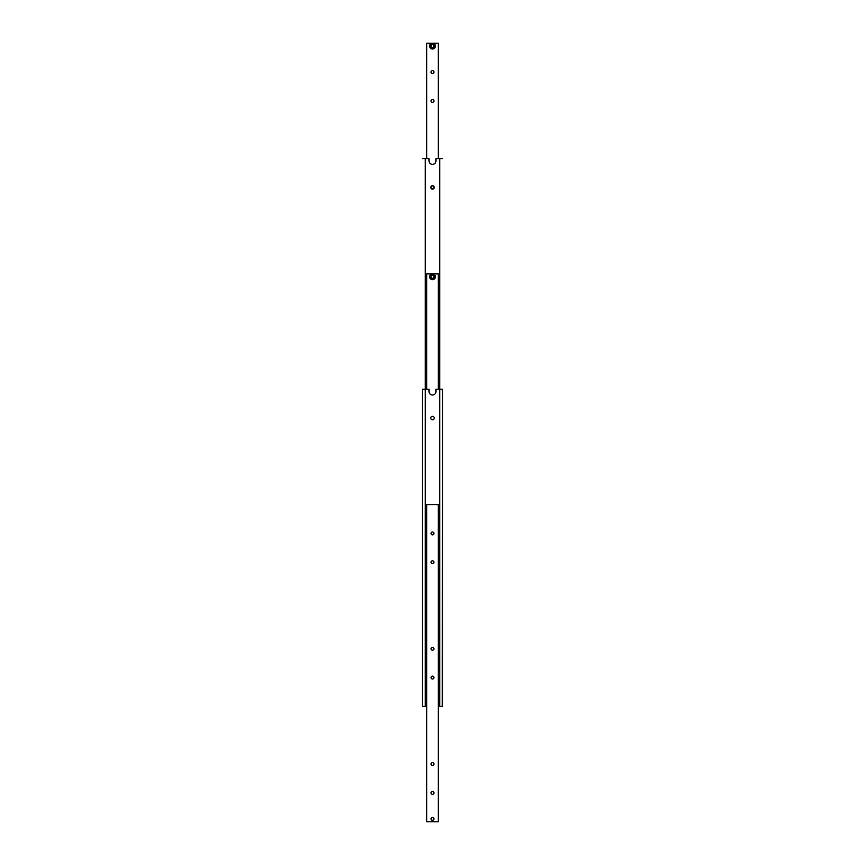 <?xml version="1.0" encoding="UTF-8"?>
<svg xmlns="http://www.w3.org/2000/svg" width="865" height="865" viewBox="0 0 865 865"><rect width="100%" height="100%" fill="white"/><g stroke="black" fill="none" stroke-linecap="round" stroke-linejoin="round"><path stroke-width="1.3" d="M438.263 706.413L442.588 706.413L442.588 389.25L435.96 389.25L435.96 391.553A3.46 3.46 0 0 1 432.5 395.013A3.46 3.46 0 0 1 429.04 391.553L429.04 389.25L422.412 389.25L422.412 706.413L422.412 389.25M430.77 418.087A1.73 1.73 0 0 1 432.5 416.357A1.73 1.73 0 0 1 434.23 418.087A1.73 1.73 0 0 1 432.5 419.817A1.73 1.73 0 0 1 430.77 418.087M442.588 389.25L442.307 706.413M422.693 706.413L425.288 706.413L425.288 158.587L422.693 158.587M425.288 706.413L426.737 706.413M439.712 706.413L439.712 158.587L435.96 158.587L435.96 160.89A3.46 3.46 0 0 1 432.5 164.35A3.46 3.46 0 0 1 429.04 160.89L429.04 158.587L425.288 158.587M432.5 817.49A1.373 1.373 0 0 1 433.873 818.863A1.373 1.373 0 0 1 432.5 820.247A1.373 1.373 0 0 1 431.127 818.863A1.373 1.373 0 0 1 432.5 817.49M433.916 818.863A1.416 1.416 0 0 1 432.5 820.29A1.416 1.416 0 0 1 431.084 818.863A1.416 1.416 0 0 1 432.5 817.447A1.416 1.416 0 0 1 433.916 818.863M433.938 648.75A1.438 1.438 0 0 1 432.5 650.188A1.438 1.438 0 0 1 431.062 648.75A1.438 1.438 0 0 1 432.5 647.312A1.438 1.438 0 0 1 433.938 648.75M433.938 677.587A1.438 1.438 0 0 1 432.5 679.025A1.438 1.438 0 0 1 431.062 677.587A1.438 1.438 0 0 1 432.5 676.138A1.438 1.438 0 0 1 433.938 677.587M433.938 764.087A1.438 1.438 0 0 1 432.5 765.525A1.438 1.438 0 0 1 431.062 764.087A1.438 1.438 0 0 1 432.5 762.638A1.438 1.438 0 0 1 433.938 764.087M433.938 792.913A1.438 1.438 0 0 1 432.5 794.362A1.438 1.438 0 0 1 431.062 792.913A1.438 1.438 0 0 1 432.5 791.475A1.438 1.438 0 0 1 433.938 792.913M433.938 562.25A1.438 1.438 0 0 1 432.5 563.688A1.438 1.438 0 0 1 431.062 562.25A1.438 1.438 0 0 1 432.5 560.812A1.438 1.438 0 0 1 433.938 562.25M433.938 533.413A1.438 1.438 0 0 1 432.5 534.862A1.438 1.438 0 0 1 431.062 533.413A1.438 1.438 0 0 1 432.5 531.975A1.438 1.438 0 0 1 433.938 533.413M426.737 821.75L438.263 821.75L438.263 504.587L426.737 504.587L426.737 821.75M432.738 279.676A2.887 2.887 0 0 0 435.376 276.562A2.887 2.887 0 0 0 432.262 273.924A2.887 2.887 0 0 0 429.624 277.038A2.887 2.887 0 0 0 432.738 279.676M431.127 277.752L432.641 278.454L434.003 277.514L433.873 275.849L432.359 275.146L430.997 276.086L431.127 277.752M438.263 389.25L438.263 273.913L426.737 273.913L426.737 389.25M430.77 187.413A1.73 1.73 0 0 1 432.5 185.683A1.73 1.73 0 0 1 434.23 187.413A1.73 1.73 0 0 1 432.5 189.143A1.73 1.73 0 0 1 430.77 187.413M442.307 158.587L439.712 158.587M432.5 48.732A2.595 2.595 0 0 1 429.905 46.137A2.595 2.595 0 0 1 432.5 43.542A2.595 2.595 0 0 1 435.095 46.137A2.595 2.595 0 0 1 432.5 48.732M438.263 158.587L438.263 43.25L432.5 43.25A2.887 2.887 0 0 0 429.613 46.137A2.887 2.887 0 0 0 432.5 49.013A2.887 2.887 0 0 0 435.387 46.137A2.887 2.887 0 0 0 432.5 43.25L426.737 43.25L426.737 158.587M431.062 187.413A1.438 1.438 0 0 1 432.5 185.975A1.438 1.438 0 0 1 433.938 187.413A1.438 1.438 0 0 1 432.5 188.862A1.438 1.438 0 0 1 431.062 187.413M431.062 100.913A1.438 1.438 0 0 1 432.5 99.475A1.438 1.438 0 0 1 433.938 100.913A1.438 1.438 0 0 1 432.5 102.362A1.438 1.438 0 0 1 431.062 100.913M431.062 72.087A1.438 1.438 0 0 1 432.5 70.638A1.438 1.438 0 0 1 433.938 72.087A1.438 1.438 0 0 1 432.5 73.525A1.438 1.438 0 0 1 431.062 72.087M434.165 46.137L433.333 44.688L431.667 44.688L430.835 46.137L431.667 47.575L433.333 47.575L434.165 46.137M432.716 279.384A2.595 2.595 0 0 1 429.916 277.016A2.595 2.595 0 0 1 432.284 274.216A2.595 2.595 0 0 1 435.084 276.584A2.595 2.595 0 0 1 432.716 279.384"/></g></svg>
